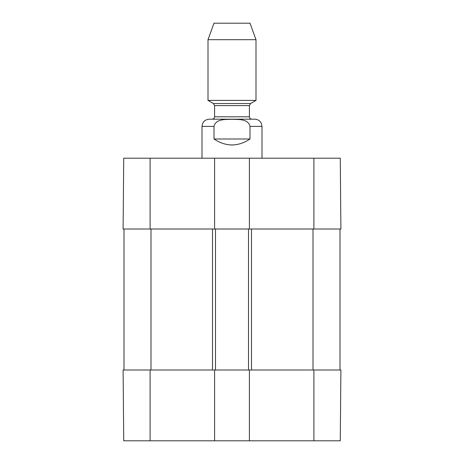 <?xml version="1.0" encoding="UTF-8"?>
<svg xmlns="http://www.w3.org/2000/svg" width="464" height="464" viewBox="0 0 464 464"><rect width="100%" height="100%" fill="white"/><g stroke="black" fill="none" stroke-linecap="round" stroke-linejoin="round"><path stroke-width="0.7" d="M123.72 440.8L214.6 440.8L214.6 369.999L123.099 369.999L123.72 440.8M313.902 440.8L340.28 440.8L340.901 369.999L249.4 369.999L249.4 440.8L313.902 440.8L313.902 369.999M249.4 440.8L214.6 440.8M214.6 158.201L123.72 158.201L123.099 229.001L214.6 229.001L214.6 158.201L249.4 158.201L249.4 229.001L340.901 229.001L340.28 158.201L249.4 158.201M249.4 229.001L214.6 229.001M123.998 369.999L123.998 229.001M214.6 369.999L215.499 369.999L215.499 229.001M215.499 369.999L248.501 369.999L248.501 229.001M248.501 369.999L249.4 369.999M340.002 369.999L340.002 229.001M249.997 139.003C237.997 146.926 226.003 146.926 214.003 139.003L214.003 126.399C215.667 118.656 225.8 119.555 232 119.3C238.2 119.555 248.333 118.656 249.997 126.399L249.997 139.003L214.003 139.003M249.997 126.399L261.998 126.399L261.336 123.383L260.524 122.032C259.057 120.199 257.149 119.254 254.8 119.202L209.2 119.202C204.827 119.625 202.426 122.026 202.002 126.399L202.002 158.201M256 39.684L249.997 23.2L214.003 23.2L208 39.684L208 100.392L256 100.392L256 39.684L208 39.684M232 119.202L251.801 119.202C250.328 119.045 249.528 118.245 249.4 116.8L214.6 116.8C214.472 118.245 213.672 119.045 212.199 119.202M150.098 369.999L150.098 440.8M313.902 229.001L313.902 158.201M150.098 229.001L150.098 158.201M150.997 369.999L150.997 229.001M212.5 369.999L212.5 229.001M251.5 369.999L251.5 229.001M313.003 369.999L313.003 229.001M214.003 126.399L202.002 126.399M213.399 103.507L214.6 105.583L249.4 105.583L250.601 103.507L213.399 103.507L208 100.392M261.998 126.399L261.998 158.201M250.601 103.507L256 100.392M214.6 105.583L214.6 116.8M249.4 105.583L249.4 116.8"/></g></svg>
